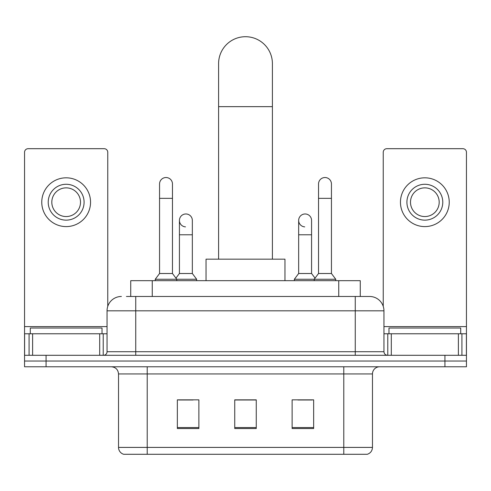 <?xml version="1.0" encoding="UTF-8"?>
<svg xmlns="http://www.w3.org/2000/svg" width="491" height="491" viewBox="0 0 491 491"><rect width="100%" height="100%" fill="white"/><g stroke="black" fill="none" stroke-linecap="round" stroke-linejoin="round"><path stroke-width="0.74" d="M130.735 296.472L130.735 280.686L360.265 280.686L360.265 296.472M126.746 296.472L369.385 296.472M126.42 296.472L135.743 296.472L135.743 310.815L107.05 310.815L107.05 351.709A3.584 3.584 0 0 1 103.46 355.294M121.394 296.472A14.349 14.349 0 0 0 107.05 310.815M369.606 296.472A14.349 14.349 0 0 1 383.95 310.815L383.95 351.709C384.165 353.888 385.361 355.079 387.54 355.294M46.068 355.294L24.55 355.294L24.55 361.032L46.068 361.032L24.55 361.032L24.55 366.771L46.068 366.771L46.068 361.032L444.932 361.032L46.068 361.032L46.068 355.294L444.932 355.294L444.932 361.032L466.45 361.032L444.932 361.032L444.932 366.771L46.068 366.771M444.932 366.771L466.45 366.771L466.45 333.77L466.45 355.294L444.932 355.294M372.473 447.405C372.276 450.842 370.552 453.138 367.311 454.292L343.78 454.292L343.78 447.405L372.473 447.405L372.473 373.946A7.175 7.175 0 0 1 379.647 366.771M118.527 447.405L147.22 447.405L147.22 454.292L343.78 454.292L123.689 454.292A7.175 7.175 0 0 1 118.527 447.405L118.527 373.946C118.098 369.588 115.71 367.194 111.353 366.771M313.651 428.539L313.651 399.84L292.127 399.84L292.127 428.539L313.651 428.539M198.873 428.539L198.873 399.84L177.349 399.84L177.349 428.539L198.873 428.539M256.259 428.539L256.259 399.84L234.741 399.84L234.741 428.539L256.259 428.539M178.712 399.987L193.061 399.987M297.939 399.987L312.288 399.987M256.259 399.987L234.741 399.987M102.024 333.77L102.024 328.031L30.289 328.031L30.289 333.77M99.698 355.294L99.698 333.77L32.621 333.77L32.621 355.294M107.762 306.335L107.762 152.278A3.584 3.584 0 0 0 104.178 148.693L28.134 148.693A3.584 3.584 0 0 0 24.55 152.278L24.55 333.77L32.621 333.77M99.698 333.77L107.05 333.77M24.55 355.294L24.55 333.77M66.156 184.272A17.934 17.934 0 0 0 48.222 202.206A17.934 17.934 0 0 0 66.156 220.14A17.934 17.934 0 0 0 84.09 202.206A17.934 17.934 0 0 0 66.156 184.272M66.156 187.857A14.349 14.349 0 0 0 51.813 202.206A14.349 14.349 0 0 0 66.156 216.556A14.349 14.349 0 0 0 80.506 202.206A14.349 14.349 0 0 0 66.156 187.857M66.156 226.596A24.39 24.39 0 0 0 90.547 202.206A24.39 24.39 0 0 0 66.156 177.816A24.39 24.39 0 0 0 41.766 202.206A24.39 24.39 0 0 0 66.156 226.596M218.599 259.168L218.599 63.609A26.901 26.901 0 0 1 245.5 36.708A26.901 26.901 0 0 1 272.401 63.609A26.901 26.901 0 0 0 245.5 36.708M272.401 259.168L272.401 63.609M284.958 280.686L284.958 259.168L206.042 259.168L206.042 280.686M159.557 198.333L172.47 198.333L172.47 273.512L159.557 273.512L159.557 183.984A6.457 6.457 0 0 1 166.418 177.539A6.457 6.457 0 0 1 172.47 183.984A6.457 6.457 0 0 0 166.418 177.539M159.557 273.512L155.254 279.25L155.254 280.686M172.47 273.512L176.778 279.25L155.254 279.25M192.343 273.512L192.343 234.778L179.43 234.778L179.43 273.512L192.343 273.512L196.645 279.25L176.778 279.25L176.778 280.686M318.53 198.333L331.443 198.333L331.443 273.512L318.53 273.512L318.53 183.984A6.457 6.457 0 0 1 325.392 177.539A6.457 6.457 0 0 1 331.443 183.984A6.457 6.457 0 0 0 325.392 177.539M318.53 273.512L314.222 279.25L314.222 280.686M331.443 273.512L335.746 279.25L294.355 279.25L294.355 280.686M335.746 279.25L335.746 280.686M185.481 226.873A6.457 6.457 0 0 1 179.43 220.428A6.457 6.457 0 0 1 186.292 213.984A6.457 6.457 0 0 1 192.343 220.428L192.343 234.778M179.43 273.512L175.95 278.151M196.645 279.25L196.645 280.686M304.708 226.873A6.457 6.457 0 0 1 298.657 220.428A6.457 6.457 0 0 1 305.519 213.984A6.457 6.457 0 0 1 311.57 220.428L311.57 234.778L298.657 234.778L298.657 220.428M311.57 234.778L311.57 273.512L298.657 273.512L298.657 234.778M298.657 273.512L294.355 279.25M311.57 273.512L315.05 278.151M458.379 355.294L458.379 333.77L391.302 333.77L391.302 355.294M458.379 333.77L466.45 333.77L466.45 152.278A3.584 3.584 0 0 0 462.866 148.693L386.822 148.693A3.584 3.584 0 0 0 383.238 152.278L383.238 306.335M383.95 333.77L391.302 333.77M424.844 184.272A17.934 17.934 0 0 0 406.91 202.206A17.934 17.934 0 0 0 424.844 220.14A17.934 17.934 0 0 0 442.778 202.206A17.934 17.934 0 0 0 424.844 184.272M424.844 187.857A14.349 14.349 0 0 0 410.494 202.206A14.349 14.349 0 0 0 424.844 216.556A14.349 14.349 0 0 0 439.187 202.206A14.349 14.349 0 0 0 424.844 187.857M424.844 226.596A24.39 24.39 0 0 0 449.234 202.206A24.39 24.39 0 0 0 424.844 177.816A24.39 24.39 0 0 0 400.453 202.206A24.39 24.39 0 0 0 424.844 226.596M460.711 333.77L460.711 328.031L388.976 328.031L388.976 333.77M152.253 296.472L152.253 280.686M338.747 296.472L338.747 280.686M135.743 355.294L135.743 351.709L383.95 351.709M107.05 351.709L135.743 351.709L135.743 310.815L355.257 310.815L355.257 355.294M383.95 310.815L355.257 310.815L355.257 296.472M343.78 366.771L343.78 373.946L118.527 373.946M372.473 373.946L343.78 373.946L343.78 447.405L147.22 447.405L147.22 366.771M256.259 427.538L234.741 427.538M198.873 427.538L177.349 427.538M313.651 427.538L292.127 427.538M107.05 326.601L24.55 326.601M103.227 333.77L103.227 355.294M24.605 333.77L24.605 355.294M29.086 355.294L29.086 333.77M218.599 106.651L272.401 106.651M466.45 326.601L383.95 326.601M466.395 355.294L466.395 333.77M461.914 333.77L461.914 355.294M387.773 355.294L387.773 333.77M172.47 198.333L172.47 183.984M331.443 198.333L331.443 183.984M179.43 234.778L179.43 220.428"/></g></svg>
